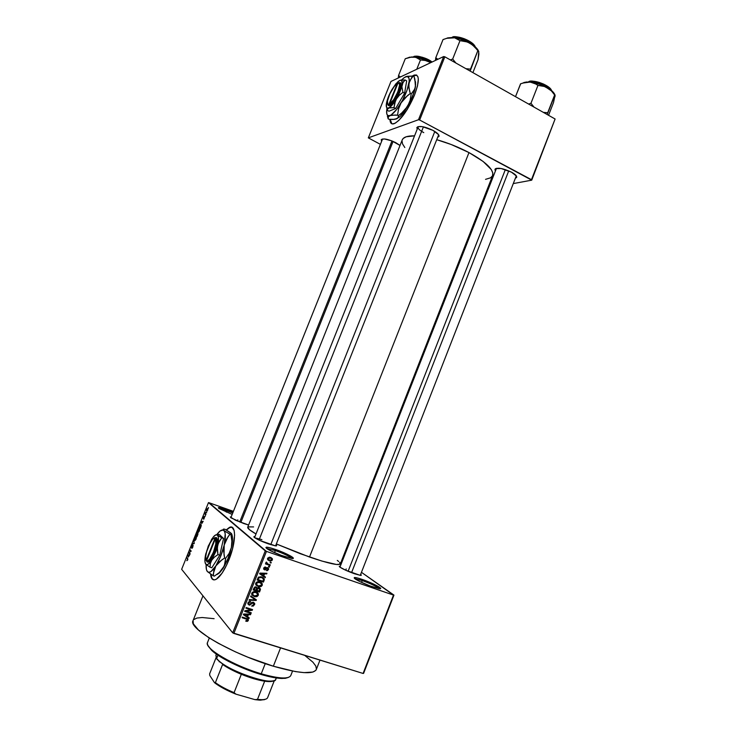 <?xml version="1.0" encoding="UTF-8"?>
<svg xmlns="http://www.w3.org/2000/svg" width="737" height="737" viewBox="0 0 737 737"><rect width="100%" height="100%" fill="white"/><g stroke="black" fill="none" stroke-linecap="round" stroke-linejoin="round"><path stroke-width="1.11" d="M232.745 512.998L226.895 510.741L227.014 509.811L233.085 512.151L227.014 509.811L226.895 510.741L232.745 512.998M291.916 558.462C289.586 556.371 284.067 553.736 275.352 550.567L275.445 549.433C286.417 553.146 297.73 559.365 291.686 558.434L281.147 555.32L270.921 550.935L265.891 547.702L266.416 547.176L270.792 547.969L280.705 551.396L291.511 556.546L293.271 558.296L291.852 558.453L283.809 556.278C276.228 553.57 270.608 551.036 266.951 548.678C264.38 546.476 267.218 546.734 275.445 549.433L275.352 550.567C284.067 553.736 289.586 556.371 291.916 558.462M379.26 588.67C376.625 586.459 370.96 583.759 362.263 580.572L362.272 579.448C372.876 583.031 385.073 589.628 379.187 588.66L370.029 585.924L359.942 581.613L354.304 578.223L354.35 577.55L358.007 578.121L367.284 581.327L378.274 586.495L380.329 587.942L380.633 588.412L379.712 588.716L372.553 586.827C364.732 584.017 358.91 581.364 355.077 578.877C352.765 576.914 355.17 577.108 362.272 579.448L362.263 580.572C370.96 583.759 376.625 586.459 379.26 588.67M231.971 527.277L229.668 527.591L226.462 530.06L229.695 527.581L231.971 527.277L234.136 530.493L234.624 535.302L232.441 549.268L226.766 564.791L222.012 573.229L216.3 579.227L214.384 579.899L212.145 578.978L210.561 574.086C211.058 578.932 212.818 580.738 215.821 579.475L215.821 579.475C220.123 577.043 224.499 570.484 228.94 559.798C236.347 541.759 236.301 523.611 229.336 527.48L226.176 529.903L229.373 527.471L231.952 527.268M381.591 141.154L381.241 139.735C383.314 138.151 388.113 139.1 395.64 142.591L400.034 145.447L391.706 140.822L384.327 138.943L381.407 139.486L381.591 141.163M438.487 135.23L439.003 136.409L437.658 137.322L439.049 136.262L438.524 134.595L432.914 130.348C437.317 132.807 439.353 134.825 439.003 136.409M516.674 177.359L515.375 178.225L516.609 177.479L516.425 176.032L511.432 172.154C515.246 174.264 516.996 175.996 516.674 177.359L516.149 176.244M360.633 574.418C361.655 575.192 361.508 575.505 360.209 575.348L345.893 570.318L340.015 567.195L339.269 566.357L340.31 566.209C339.029 566.062 338.937 566.394 340.033 567.214L340.033 567.214C343.11 569.204 347.901 571.378 354.414 573.727L360.457 575.376L361.305 575.173L360.633 574.418M275.97 544.873C277.038 545.693 276.863 546.016 275.445 545.859L259.839 540.461L254.311 537.42L253.924 536.693L254.947 536.61C253.592 536.481 253.51 536.849 254.707 537.715L254.707 537.715C257.646 539.613 262.28 541.695 268.618 543.97L275.371 545.85L276.624 545.767L275.97 544.873M248.599 525.011L235.481 520.23L230.276 516.959L231.169 516.932L230.838 517.779L243.551 523.454L248.599 525.011M361.554 582.387L362.263 580.572L361.554 582.387M274.542 552.63L275.352 550.567L274.542 552.63M226.342 512.141L226.895 510.741L226.342 512.141M345.708 570.235L346.215 568.936L345.708 570.235M237.332 521.041L237.821 519.825L237.332 521.041M202.97 595.837L193.02 620.701C187.797 628.256 232.477 654.235 273.344 666.211L280.567 647.887L273.344 666.211C299.056 673.554 313.372 674.659 316.311 669.518L319.987 660.103M339.693 562.432L340.043 564.256L336.376 564.468L321.977 561.087L300.281 553.708L276.338 543.952L309.512 557.043C328.545 563.492 338.827 565.776 340.356 563.897L492.62 175.59C494.103 169.842 486.217 162.168 468.981 152.577C458.736 147.188 447.985 142.895 436.719 139.68L451.21 144.516L468.981 152.577L309.512 557.043L468.981 152.577L483.103 161.44L491.312 169.593L492.813 172.992L492.537 175.775L490.529 177.829L485.536 179.349M402.227 139.956L403.222 138.445L406.188 136.778L414.562 135.838C407.589 135.746 403.498 137.073 402.273 139.818L247.715 527.213C247.392 528.355 250.156 530.603 255.997 533.966L249.493 529.719L247.743 527.167M416.801 75.192L412.858 76.031L414.857 75.119L416.801 75.192M412.342 76.012L414.212 75.063C419.537 74.317 419.648 80.959 414.553 94.999L407.257 109.472L398.91 120.334L395.281 123.171L392.443 123.936L390.619 122.6L389.947 119.376C390.076 123.097 391.476 124.535 394.138 123.696L394.138 123.696C400.974 120.002 407.782 110.439 414.553 94.999L417.501 85.907L418.321 78.979L417.888 76.676L416.248 74.934L412.342 76.012M265.265 550.852L208.479 502.616L181.652 569.314L232.699 632.834L265.265 550.852L266.444 551.396L233.859 633.424L363.101 673.461L393.503 595.091L266.444 551.396L393.503 595.091L361.452 572.317L393.954 595.109L363.59 673.388L393.954 595.109L363.101 673.461L232.699 632.834L233.859 633.424L266.444 551.396L209.041 502.726L208.479 502.616L181.652 569.314L232.699 632.834L265.265 550.852M206.59 512.197L206.572 512.86L206.59 512.197M205.503 513.91L205.78 514.841L204.858 514.002L205.512 512.482L205.503 513.91L205.512 512.482L204.858 514.002L205.78 514.841L205.503 513.91M205.227 515.596L205.208 516.25L205.227 515.596M204.619 516.775L203.652 519.18L204.481 517.392L203.348 518.774L203.476 517.383L204.195 516.48L203.523 518.231L204.619 516.775L203.513 518.24L204.195 516.48L203.476 517.383L203.412 518.756L204.444 517.291L203.827 519.161L204.619 516.775M201.745 523.583L201.302 521.676L203.191 521.28L201.745 523.583L203.191 521.28L201.302 521.676L201.745 523.583M199.248 531.147L198.124 532.556L197.59 531.635L199.128 528.484L199.405 530.714L199.626 529.544L198.935 528.521L197.977 529.885L197.857 532.446L199.248 531.147M195.968 539.309L194.844 540.7L194.328 539.76L195.867 536.61L196.125 538.867L196.346 537.688L195.655 536.656L194.715 538.001L194.586 540.58L195.968 539.309M187.622 560.056L186.82 560.7L187.631 559.346L186.885 557.531L187.871 559.162L187.622 560.056L187.686 558.471L186.885 557.531L187.622 559.236L186.82 560.7L187.622 560.056M188.294 557.052L187.898 555.007L189.722 554.786L188.294 557.052L189.722 554.786L187.898 555.007L188.294 557.052M189.197 552.639L190.155 553.717L189.953 554.215L188.764 552.861L190.772 551.322L190.008 549.747L191.205 551.092L189.197 552.639L191.205 551.092L190.008 549.747L190.772 551.322L188.764 552.861L189.953 554.215L190.155 553.717L189.197 552.639M193.103 545.177L192.762 547.287L191.804 548.346L192.965 545.841L191.473 547.665L191.556 545.85L192.514 544.754L191.648 547.149L193.103 545.177L191.629 547.167L192.514 544.754L191.556 545.85L191.5 547.655L192.901 545.675L192.025 548.356L193.103 545.177M193.831 540.258L194.227 543.593L192.421 543.759L194.163 543.224L193.831 540.258L194.163 543.224L192.421 543.759L194.227 543.593L193.831 540.258M197.866 533.247L197.009 536.665L195.784 535.403L196.88 532.962L197.295 533.616L197.866 533.247L197.295 533.616L197.074 532.796L195.784 535.403L197.009 536.665L197.866 533.247M200.989 524.569L201.247 525.776L200.289 528.512L199.045 527.287L200.114 524.864L200.989 524.569L199.939 525.149L199.045 527.287L200.289 528.512L200.989 524.569M207.696 508.475L207.668 510.197L206.682 511.303L206.6 509.617L207.696 508.475L206.664 509.442L206.922 511.303L207.696 508.475M208.47 507.535L208.451 508.189L208.47 507.535M342.991 559.365L342.309 558.895L342.991 559.365M270.35 562.138L271.244 562.442L271.004 563.04L270.111 562.736L270.35 562.138L270.111 562.736L271.004 563.04L271.244 562.442L270.35 562.138M267.918 564.045L270.295 564.855L270.055 565.454L265.477 563.897L265.716 563.298L266.444 563.547L265.882 562.709L266.389 562.055L266.84 563.446L267.918 564.045L266.389 562.055L265.9 562.865L266.444 563.547L265.716 563.298L265.477 563.897L270.055 565.454L270.295 564.855L267.918 564.045M268.71 566.274L269.604 566.578L269.364 567.177L268.471 566.873L268.71 566.274L268.471 566.873L269.364 567.177L269.604 566.578L268.71 566.274M267.595 567.656L268.637 568.992L267.503 570.576L266.444 570.585L267.863 569.351L267.476 568.291L265.08 569.913L263.653 569.019L264.767 567.048L265.606 567.075L264.353 568.374L264.767 569.231L266.481 567.674L267.595 567.656L264.657 569.204L264.408 568.236L265.606 567.075L263.745 568.034L264.509 569.839L267.476 568.291L267.863 569.351L266.444 570.585L268.498 569.609L267.936 569.102L268.498 569.609L268.6 568.642L267.595 567.656M263.772 575.91L265.449 577.062L265.2 577.697L259.617 573.745L259.866 573.11L266.941 573.294L266.693 573.93L264.601 573.819L263.772 575.91L264.601 573.819L266.693 573.93L266.941 573.294L259.866 573.11L259.617 573.745L265.2 577.697L265.449 577.062L263.772 575.91M262.271 585.316L261.119 586.532L259.36 586.845L256.025 585.187L255.914 582.884L258.328 581.631L261.58 582.81L262.271 585.316L261.985 583.271L259.958 581.917C258.245 581.235 256.854 581.65 255.776 583.17L255.675 584.395L258.18 586.606L260.585 586.726L260.041 586.182L260.585 586.726L262.271 585.316L261.626 584.699L262.271 585.316M258.328 595.256L257.176 596.482L255.417 596.795L252.072 595.146L251.962 592.843L254.376 591.581L257.637 592.741L258.328 595.256L258.051 593.202L256.015 591.857C254.302 591.185 252.902 591.608 251.824 593.128L251.713 594.335L254.237 596.555L256.642 596.666L256.117 596.132L256.642 596.666L258.328 595.256L257.692 594.612L258.328 595.256M248.305 620.536L247.374 621.365L245.799 621.217L245.955 620.582L247.448 620.471L247.439 619.531L242.151 617.717L242.399 617.109L248.028 619.135L248.305 620.536L248.397 619.762L246.72 618.481L242.399 617.109L242.151 617.717L247.346 619.458L247.568 620.268L245.955 620.582L245.799 621.217L247.475 621.337L246.941 620.729L247.475 621.337L248.305 620.536L247.531 619.651L248.305 620.536M247.568 616.758L249.263 617.882L249.005 618.518L243.376 614.649L243.625 614.013L250.764 614.096L250.506 614.732L248.406 614.658L247.568 616.758L248.406 614.658L250.506 614.732L250.764 614.096L243.625 614.013L243.376 614.649L249.005 618.518L249.263 617.882L247.568 616.758M246.186 611.176L251.28 612.797L251.031 613.405L244.675 611.378L244.933 610.724L251.05 609.794L245.946 608.163L246.186 607.555L252.551 609.591L252.284 610.245L246.186 611.176L252.284 610.245L252.551 609.591L246.186 607.555L245.946 608.163L251.05 609.794L244.933 610.724L244.675 611.378L251.031 613.405L251.28 612.797L246.186 611.176M253.473 602.276L254.744 603.971L253.335 606.054L251.621 606.072L253.777 604.607L253.353 602.921L252.432 602.94L249.723 605.151L247.872 603.861L249.088 601.585L250.626 601.549L248.747 602.986L248.738 604.008L249.493 604.497L252.008 602.387L253.473 602.276L251.593 602.709L250.046 604.469L248.645 603.76L248.747 602.986L250.626 601.549L248 602.765L247.872 603.833L249.06 605.049L253.242 602.884L253.841 604.46L251.621 606.072L254.56 604.755L253.943 604.11L254.56 604.755L254.707 603.548L253.473 602.276M250.82 595.901L256.402 599.872L256.172 600.462L249.106 600.204L249.355 599.577L255.536 599.964L250.562 596.537L250.82 595.901L250.562 596.537L255.536 599.964L249.355 599.577L249.106 600.204L256.172 600.462L256.402 599.872L250.82 595.901M259.129 587.702L260.474 589.167L259.516 592.032L253.178 589.95L254.836 586.984L256.365 587.002L257.25 588.015L259.129 587.702L257.25 588.015L256.181 586.928L253.924 588.071L253.178 589.95L259.516 592.032L260.253 590.153L259.645 589.545L260.253 590.153L260.437 588.927L259.129 587.702M261.875 576.979L264.288 578.849L263.45 582.092L257.13 580.001L258.678 577.053L261.653 576.905L258.3 577.384L257.13 580.001L263.45 582.092L264.15 580.323L263.524 579.733L264.15 580.323L264.325 578.969L261.875 576.979M270.59 557.421L272.285 558.637L271.971 560.498L270.129 561.004L267.881 559.945L267.642 558.204L269.272 557.2L270.59 557.421L267.605 558.314L267.522 559.263L269.3 560.802L272.34 559.927L271.75 559.429L272.34 559.927L272.404 558.959L270.59 557.421M233.399 511.358L209.041 502.726L233.399 511.358M487.608 188.359L488.52 188.193L487.608 188.359M513.284 183.587L531.736 180.16L555.099 118.998L444.844 56.804L419.657 120.02L531.469 179.69L555.099 118.998L531.736 180.16L513.284 183.587M368.325 137.874L418.487 119.735L443.665 56.546L390.969 81.439L368.325 137.874L418.487 119.735L419.657 120.02L531.736 180.16L555.099 118.998L444.844 56.804L419.657 120.02L418.487 119.735L443.665 56.546L444.844 56.804L443.665 56.546L390.969 81.439L368.325 137.874L380.32 144.332L368.325 137.874M511.432 172.154L501.059 168.497L495.513 168.644L494.96 169.823L495.365 170.717L495.015 169.188C497.586 167.308 503.058 168.294 511.432 172.154M432.914 130.348L422.319 126.626L417.916 126.663L416.838 127.704L417.243 129.095L416.912 127.455C419.316 125.52 424.65 126.478 432.914 130.348M402.006 140.85L402.522 143.872L404.816 147.52M390.242 119.403L391.817 123.77L390.555 121.863L390.242 119.403M230.828 517.779L382.567 138.98L381.241 139.735M339.941 567.14L496.471 168.303L495.015 169.188M423.775 132.632C419.666 130.357 417.768 128.478 418.091 126.976L418.091 126.967C417.759 128.468 419.648 130.348 423.775 132.632M232.173 514.426L218.64 508.235L218.401 507.618L219.921 507.701L227.014 509.811C219.958 507.415 217.268 506.964 218.953 508.466L232.173 514.426M337.297 560.424L338.707 561.502M247.991 526.881L253.592 526.918M304.713 655.368L312.912 662.176L315.805 666.027L316.422 669.122L315.841 670.348L312.875 672.061L304.031 672.623L295.454 671.591L273.344 666.211L247.862 657.192L235.278 651.784L218.207 643.244L208.746 637.643L198.4 629.978L193.334 623.806L193.076 620.563M193.73 619.614L196.899 618.057L202.168 617.514L214.117 618.684M254.845 537.817L261.893 539.622L254.845 537.817M219.221 508.65L226.895 510.741L219.221 508.65M266.711 548.503L275.352 550.567L266.711 548.503M354.967 578.794L362.263 580.572L354.967 578.794M210.902 574.307C211.206 577.357 212.072 579.208 213.5 579.835L211.924 578.278L210.902 574.307M246.398 618.38L247.346 619.458L246.398 618.38M245.697 618.159L246.536 619.108L245.697 618.159M247.383 618.73L247.392 619.495L247.383 618.73M248.074 617.099L249.005 618.518L243.514 614.299L248.074 617.099M249.926 614.087L250.506 614.732L249.926 614.087M247.872 614.068L248.406 614.658L247.872 614.068M246.904 616.316L243.754 614.013L247.577 614.63L247.07 614.059L247.577 614.63L246.904 616.316L247.577 614.63L244.177 614.501L246.904 616.316M250.165 612.447L251.031 613.405L250.165 612.447M246.02 610.991L245.117 610.697L246.02 610.991M250.156 608.826L251.05 609.794L250.156 608.826M251.326 609.204L252.284 610.245L251.326 609.204M251.096 609.131L250.516 609.223L251.096 609.131M253.242 602.884L252.855 602.378M250.958 603.492L251.446 604.008L250.958 603.492M248.756 604.027L248.019 603.935L249.06 605.049L247.881 603.879L248.682 604.027M249.769 601.438L250.469 602.184L249.769 601.438M248.185 602.378L248.747 602.986L248.185 602.378M253.62 602.332L253.657 603.115L253.62 602.332M255.232 599.043L256.172 600.462L255.232 599.043M254.477 598.859L250.681 596.251L254.477 598.859M257.397 592.548L258.051 593.202L257.397 592.548M257.139 592.373L257.416 593.534L257.139 592.373M256.522 592.778L255.463 591.71L256.439 592.612M254.486 595.957L252.478 594.28L251.999 592.778L252.57 593.368L254.219 592.244L253.648 591.664L255.757 592.456L254.919 591.618L257.664 594.133L257.582 595.017L254.486 595.957L256.835 595.865L257.664 594.105L255.757 592.456L253.242 592.566L252.551 594.519L254.486 595.957M251.676 593.755L252.551 594.501M258.494 591.01L259.516 592.032L258.494 591.01M256.743 590.401L256.071 590.18L256.743 590.401M254.108 589.536L253.436 589.314L254.108 589.536M256.181 586.928L257.25 588.015L256.19 586.956M259.341 587.785L259.35 588.541L259.341 587.785M256.052 590.208L253.565 588.983L254.164 589.591L254.578 588.531L253.989 587.933L254.578 588.531L256.043 587.564L255.324 586.845L256.679 588.172L256.052 590.208L256.697 588.264L256.043 587.564L255.002 587.739L254.164 589.591L256.052 590.208M256.089 587.582L255.49 586.827M259.019 591.185L256.2 589.849L256.798 590.457L257.268 589.259L256.651 588.642L257.268 589.259L258.899 588.31L258.162 587.582L259.673 589.038L259.019 591.185L259.691 589.158L258.899 588.31L257.674 588.55L256.798 590.457L259.019 591.185M261.202 582.516L261.985 583.271L261.202 582.516M261.018 582.396L261.34 583.575L261.018 582.396M260.419 582.81L259.249 581.723L260.373 582.709M258.438 586.007L256.439 584.33L255.942 582.838L256.522 583.409L258.171 582.294L257.572 581.723L259.7 582.516L258.816 581.659L261.607 584.174L261.524 585.077L258.438 586.007L260.778 585.924L261.607 584.165L259.912 582.589L257.195 582.608L256.513 584.561L258.438 586.007M255.619 583.851L256.522 584.607M262.372 581.051L263.45 582.092L262.372 581.06L257.37 579.402L262.372 581.051M263.045 577.504L263.266 578.527L263.045 577.504M262.16 577.476L263.551 579.052L262.952 581.244L258.116 579.641L259.009 577.744L261.626 577.578L263.072 578.333L261.828 577.191M258.116 579.641L262.952 581.244L263.57 579.153L260.695 576.693L261.626 577.578L258.457 577.218L259.009 577.744L258.54 578.563L257.941 577.992L258.54 578.563L258.116 579.641M264.279 576.251L265.2 577.697L259.691 573.552L264.279 576.251M265.974 573.266L266.693 573.93L265.974 573.266M263.947 573.22L264.601 573.819L263.947 573.22M263.118 575.459L259.894 573.11L263.782 573.782L263.155 573.193L263.782 573.782L263.118 575.459L263.782 573.782L260.419 573.598L263.118 575.459M266.693 567.591L267.476 568.291L266.693 567.591M266.37 567.748L266.997 568.31L266.37 567.748M265.882 568.255L266.508 568.817L265.882 568.255M264.279 568.863L263.625 568.9L264.279 568.863M263.671 569.075L264.509 569.839L263.671 569.075M264.73 567.057L265.449 567.711L264.73 567.057M263.874 567.757L264.408 568.236L263.874 567.757M267.485 567.619L267.494 568.301L267.485 567.619L268.6 568.642M268.618 566.504L269.364 567.177L268.618 566.504M268.977 564.404L270.055 565.454L265.688 563.372L268.977 564.404M266.085 562.294L266.72 562.865L266.085 562.294M265.937 562.644L266.831 563.446M270.249 562.386L271.004 563.04L270.249 562.386M271.152 557.651L271.336 558.545L271.152 557.651M270.59 558.112L269.585 557.209L270.47 557.872M267.494 558.738L268.167 559.134M269.539 560.194L267.706 558.084L268.25 558.554L270.396 558.038L269.41 557.2L271.723 559.153L271.686 559.687L269.539 560.194L271.013 560.304L271.75 559.383L270.93 558.268L268.931 557.937L268.231 559.143L269.539 560.194M187.557 558.324L186.682 558.029L187.557 558.324M188.967 555.366L187.898 555.007L188.967 555.366M188.221 556.721L187.926 555.376L188.958 555.403L188.396 556.785L188.773 555.339L187.926 555.376L188.221 556.721M189.667 553.165L188.764 552.861L189.667 553.165M189.446 552.492L188.976 552.335L189.446 552.492M190.726 550.557L189.814 550.244L190.726 550.557M193.776 543.63L192.624 543.243L193.776 543.63M194.89 538.056L195.545 537.162L196.346 537.384L195.904 537.236L195.996 539.226L195.121 540.166L194.863 538.139L194.596 539.705L195.351 539.981L196.088 537.623L195.545 537.162L194.9 538.047M196.797 535.753L195.784 535.403L196.797 535.753M196.576 533.929L197.332 533.422L196.484 535.431L196.125 535.053L196.466 534.196L196.125 535.053L196.668 535.495L197.138 533.542L196.586 533.91M197.562 533.708L197.028 534.601L197.986 533.855L197.663 535.034L197.065 536.02L196.632 535.578L197.028 534.601L196.632 535.578L197.24 536.085L197.553 533.717M198.06 531.948L198.124 530.023L198.815 529.028L199.626 529.249L199.174 529.102L199.276 531.073L198.244 532.05L199.377 529.958L199.101 529.037L198.391 529.479L198.06 531.948M200.123 527.664L199.045 527.287L200.123 527.664M200.335 527.867L199.386 526.937L200.436 524.965L201.256 525.223L200.786 525.057L201.265 525.638L200.519 527.932L200.593 524.947L199.386 526.937L200.335 527.867M202.049 521.934L201.302 521.676L202.049 521.934M201.662 523.279L201.339 522.017L202.399 521.962L201.846 523.344L202.214 521.907L201.339 522.017L201.662 523.279M205.964 514.389L204.858 514.002L205.964 514.389M206.83 509.497L207.908 509.129L207.051 510.796L206.793 509.571L207.18 510.704L207.641 509.203L206.821 509.507M282.105 678.473L283.137 678.003C277.628 677.865 270.332 676.465 261.239 673.784L260.64 674.355C269.549 676.971 276.697 678.344 282.105 678.473L288.333 677.45L285.33 678.326L280.917 678.427L268.323 676.419L256.587 673.093L239.958 666.801L228.313 661.282L218.613 655.663L211.749 650.467L208.249 646.174M209.317 638.002L207.484 642.581C203.937 648.201 233.85 665.889 261.239 673.784L265.246 663.622L261.239 673.784C278.724 678.713 288.572 679.302 290.774 675.562L292.543 671.057M208.009 645.548L212.035 650.725C220.151 658.215 241.985 668.892 260.64 674.355L261.239 673.784C242.187 668.201 219.884 657.312 211.602 649.684C208.193 646.589 206.83 644.184 207.53 642.48M409.468 57.191L415.696 57.256L420.477 59.955L416.755 69.26L420.477 59.955L425.231 60.471L429.782 62.194C424.236 59.19 418.902 57.44 413.798 56.933L417.446 57.91L420.477 59.955L425.231 60.471L429.782 62.194L423.72 59.365L415.594 57.136L411.725 56.952L405.276 58.73L398.542 75.515L400.412 76.98L398.542 75.515L405.276 58.73L409.606 57.302L413.798 56.933L408.464 57.569M413.365 56.896C416.294 55.33 422.43 57.081 431.771 62.166C424.567 57.606 418.432 55.846 413.365 56.896M414.922 56.399L422.439 57.274L432.039 62.037C422.826 56.878 416.764 55.109 413.872 56.721M432.057 62.028C426.355 57.164 414.387 55.137 413.641 56.721L413.779 56.767M398.542 75.515L398.321 77.965L398.542 75.515M429.782 62.194L430.638 62.7L429.782 62.194M240.842 522.459L393.097 141.384L240.842 522.459M239.7 522.008L391.992 140.933M270.755 544.68L434.821 131.453L270.755 544.68M258.991 540.064L423.425 126.838M508.733 170.864L351.549 572.677L508.733 170.864M348.104 571.295L505.352 169.593M264.583 699.634L259.645 700.132L254.947 699.634L257.489 699.395C263.238 700.076 266.601 699.524 267.577 697.764C266.914 699.026 264.942 699.671 261.653 699.689L257.489 699.395L264.666 681.2L269.162 681.587L273.796 680.739C272.239 681.679 269.189 681.826 264.666 681.2L253.768 678.703L241.331 674.3C250.129 677.865 257.904 680.168 264.666 681.2L257.489 699.395L254.947 699.634L235.969 694.171L234.08 692.651L241.331 674.3C233.703 671.131 227.457 667.851 222.602 664.461C227.457 667.851 233.703 671.131 241.331 674.3L234.08 692.651C226.434 689.463 220.206 686.119 215.388 682.637L214.485 682.655L209.815 675.534L209.621 673.876L216.125 657.515L209.621 673.876L209.815 675.534L214.485 682.655C219.7 686.7 226.858 690.541 235.969 694.171L223.753 688.57L216.411 684.093L214.485 682.655L215.388 682.637C220.206 686.119 226.434 689.463 234.08 692.651L235.969 694.171L254.947 699.634L260.649 700.15L265.431 699.247M275.841 677.893C276.384 680.039 274.505 681.108 270.184 681.117C258.208 681.412 227.586 669.279 218.861 660.794L216.549 658.491M216.392 654.152L215.858 655.479L216.669 658.408L217.94 655.211L216.669 658.408C222.979 669.26 275.048 687.483 275.841 679.228L276.338 677.966M216.346 657.911L217.148 659.504L215.895 655.414M267.577 697.764L274.348 680.555L267.577 697.764M222.602 664.461L215.388 682.637L222.602 664.461M478.276 50.494L473.633 45.565L465.683 40.986L456.636 38.057L452.5 37.495L447.829 37.956L443.029 39.568L435.779 57.735L437.879 59.282L435.779 57.735L436.525 59.918L435.779 57.735L435.429 60.443L435.779 57.735L443.029 39.568L447.829 37.956L454.628 37.817L459.999 40.655L467.562 42.009L472.187 44.671L478.571 51.111L478.903 53.976L478.073 59.559L472.896 72.631L478.073 59.559L478.755 51.618M475.31 46.938C473.292 41.051 457.041 34.75 451.984 37.44L452.067 37.467M470.16 71.084L477.751 50.835L470.501 69.121L465.895 68.679L470.501 69.121L470.16 71.084M455.927 63.05L452.675 59.052L459.999 40.655L452.675 59.052L450.353 59.909L452.675 59.052L455.927 63.05M446.438 38.324L454.628 37.817L459.999 40.655L465.084 41.244L469.948 43.142C464.015 39.853 458.193 37.965 452.5 37.495L447.608 37.882M475.181 46.827C472.804 41.521 457.465 35.302 452.113 37.476C453.651 34.989 472.454 40.517 475.181 46.827M453.448 37.053L457.17 36.951L464.255 38.72L470.925 42.202L474.858 46.182M475.079 46.643C473.007 40.213 452.997 34.519 452.306 37.412M478.58 51.12C477.41 48.504 474.536 45.841 469.948 43.142L474.213 46.495L478.847 51.783M551.525 90.54C550.438 85.722 534.436 79.329 529.046 81.623L528.53 81.899C529.369 79.513 548.411 84.073 551.433 90.458C549.323 85.474 533.699 79.642 528.53 81.899L530.594 81.328M548.549 115.304L553.505 102.59L548.549 115.304M547.204 114.539L554.897 94.87C554.095 92.558 551.571 90.154 547.324 87.648L551.331 90.826L554.629 94.962L547.702 112.733L543.362 112.374L547.702 112.733L547.204 114.539M520.7 83.751L515.504 96.667L520.562 83.797L525.435 82.36L530.207 82.056L534.408 83.17L537.964 85.4L530.962 103.281L534.003 107.095L530.962 103.281L537.964 85.4L545.085 86.588L551.331 90.826L555.062 95.018L553.505 102.59L555.025 95.386M530.962 103.281L528.604 104.055L530.962 103.281M554.768 97.118L555.044 96.298M554.721 94.382L550.732 89.905L541.087 84.709L532.243 82.304L526.587 82L523.786 82.553M532.39 81.236L539.115 82.378L543.814 84.175L550.521 88.947M551.258 90.144C549.01 84.082 529.94 79.237 529.148 81.66M520.562 83.797L525.435 82.36L530.207 82.056L522.717 83.06M536.269 84.175L537.964 85.4L542.754 85.897L547.324 87.648C541.732 84.552 536.02 82.691 530.207 82.056L536.269 84.175M555.062 95.018L555.044 96.289M214.734 537.642L216.669 537.872L217.258 541.677L214.55 552.63L212.569 556.868L209.455 561.161L207.042 561.907L206.157 560.295L215.066 538.074L212.818 538.876L209.059 544.698L206.756 550.908L205.678 556.693L206.157 560.295C204.048 557.513 208.47 543.012 212.588 539.106L216.236 537.503L214.218 537.992M206.517 564.92L205.807 564.266L207.567 564.588L210.846 561.502L215.923 551.313L218.309 541.806L218.41 537.513L217.489 535.099L215.692 534.924L213.306 536.969L208.221 546.154L205.116 557.393L204.95 561.723L205.807 564.266C204.61 562.644 204.6 559.171 205.78 553.828L211.556 539.42L213.96 536.241C215.462 534.73 216.632 534.353 217.489 535.099C218.76 536.554 218.815 539.991 217.655 545.417L211.749 560.166L214.412 557.135L217.949 554.592L219.773 555.201L211.814 567.785L209.99 567.177L210.321 563.63L211.749 560.166L214.412 557.135L217.949 554.592L217.314 547.674L218.309 543.298L221.754 537.807L223.56 538.434L219.773 555.201L217.949 554.592L217.286 549.968L217.655 545.417L219.248 541.317L221.754 537.807L217.489 535.099L217.231 534.076L219.396 534.537L223.56 538.434L219.156 536.315L217.047 534.316L219.396 534.537L223.56 538.434L219.773 555.201L211.814 567.785L209.99 567.177L210.321 563.63L211.749 560.166C209.575 563.519 207.797 565.021 206.406 564.671L209.99 567.177L206.406 564.671M231.436 533.468L230.921 534.601L231.879 541.05L231.4 547.462L229.189 553.284L225.642 558.351L224.334 565.905L219.294 572.575L214.32 576.122L213.334 575.8L207.392 571.599L213.334 575.8L213.804 570.788L215.84 565.915L219.617 561.622L224.656 558.02L223.698 551.469L224.205 545.012L226.434 539.217L229.944 534.261L223.855 530.483C225.697 532.492 225.817 537.337 224.205 545.012C222.334 552.897 219.543 559.862 215.84 565.915C212.763 570.641 210.238 572.732 208.267 572.198L207.392 571.599C206.378 570.383 205.955 568.052 206.139 564.597L206.434 569.498L207.392 571.599L208.93 572.308L210.948 571.553L215.84 565.915L220.713 556.159L224.205 545.012L225.209 533.846L224.453 531.266L223.118 530.06L220.225 530.907L217.01 534.307L218.843 532.123C220.953 530.004 222.62 529.452 223.855 530.483L223.431 529.092L224.905 529.212L231.501 533.57L230.921 534.601L231.879 541.05L231.4 547.462L229.189 553.284L225.642 558.351L225.126 563.427L223.071 568.319L219.294 572.575L214.32 576.122L213.334 575.8L213.417 573.285L215.84 565.915L222.03 559.742L224.656 558.02L225.642 558.351L224.656 558.02L224.03 554.74L224.205 545.012L228.074 536.637L229.944 534.261L230.921 534.601L224.849 531.266L223.191 529.406L224.905 529.212L230.303 532.547M214.835 575.8L214.32 576.122M231.4 547.462C232.763 541.013 232.837 536.49 231.639 533.892L232.459 540.092L231.4 547.462C229.566 555.339 226.784 562.285 223.071 568.319L227.945 558.591L231.4 547.462M216.678 574.593L219.985 572.345L223.071 568.319L219.304 573.018L217.074 574.482M231.547 533.726L230.174 532.501M215.48 538.48L206.563 560.737L207.935 560.673L209.723 559.042L213.5 552.133L215.84 543.768L215.48 538.48C218.456 541.833 210.358 562.746 206.802 560.848L207.327 562.018C211.178 564.072 219.921 541.437 216.66 537.899L215.48 538.48L206.563 560.737L207.042 561.907L206.157 560.295L215.066 538.074L216.254 537.476L216.66 537.899L215.48 538.48M207.18 561.953L206.802 560.848M387.644 103.972L388.344 105.557L389.293 105.64L388.869 104.424L397.261 83.484L394.157 86.551L389.882 93.756L387.478 100.978L387.708 104.074L388.869 104.424L388.012 104.35C385.156 103.254 391.411 88.118 396.359 84.147L397.916 83.235L397.261 83.484L388.869 104.424L389.293 105.64L387.717 104.507M387.118 107.989L387.349 110.357L388.97 111.223L387.349 110.357L386.814 108.468L387.349 110.357L387.505 108.947L388.648 107.961L387.118 107.989C386.234 107.409 386.022 105.806 386.483 103.18L386.483 103.18C387.293 99.08 389.118 94.557 391.927 89.582L398.026 81.586L399.657 80.471C401.803 79.614 402.586 81.125 402.006 85.022C401.204 89.195 399.343 93.829 396.442 98.924L399.307 95.276L402.946 92.3L404.595 93.194L395.612 108.523L393.973 107.648L394.691 103.189L396.442 98.924L399.307 95.276L402.946 92.3L401.877 86.726L403.102 82.166L405.046 79.974L406.686 80.867L404.595 93.194L402.946 92.3L401.877 86.726L402.42 83.511L405.046 79.974L399.942 80.351M387.432 109.122L389.652 107.676L393.973 107.648L395.41 101.024L400.016 91.628L402.006 85.022L401.868 80.95L400.375 80.232L398.92 80.959M399.657 80.471L396.018 83.65L391.927 89.582L388.454 96.713L386.483 103.18L386.538 107.298L387.358 108.099L388.648 107.961L392.268 104.912L396.442 98.924C393.475 103.88 390.877 106.893 388.648 107.961L393.973 107.648L395.612 108.523L404.595 93.194L406.686 80.867L405.046 79.974L400.688 80.14M395.612 108.523L388.97 111.223L395.612 108.523M387.846 115.562L388.15 118.832L389.035 119.302L388.15 118.832L387.404 116.17L388.15 118.832L388.39 116.897L390.002 115.552L387.846 115.562C386.612 114.723 386.299 112.485 386.916 108.864L386.722 113.498L387.515 115.294L389.016 115.801L391.126 114.963L396.607 109.527L402.476 100.361L407.1 89.988L409.173 81.328L409.044 78.426L407.423 76.436L404.364 77.468L401.499 80.001L404.466 77.486M405.516 76.795C408.593 75.552 409.726 77.68 408.943 83.18L411.725 77.496L413.19 76.049L414.074 76.537L415.622 84.34L414.885 88.891L411.2 93.977L410.122 100.352L407.607 106.386L401.085 113.701L398.431 115.654L397.547 115.184L398.57 108.901L401.066 102.876L407.625 95.488L410.306 93.498L411.2 93.977L410.122 100.352L407.607 106.386C411.753 99.191 414.369 92.641 415.456 86.736L413.945 90.808L411.2 93.977L410.306 93.498L409.514 90.78L408.768 85.593L409.523 81.042L413.19 76.049L414.074 76.537L414.867 79.209L415.456 86.736L415.318 81.319M406.981 76.316L413.19 76.049L405.94 76.62M388.288 117.128L388.989 116.133L391.43 115.175L397.547 115.184L398.431 115.654L398.422 116.695L397.501 118.399L393.272 119.486L389.035 119.302L395.041 119.339L399.288 117.146C401.96 114.797 404.733 111.204 407.607 106.386L403.554 111.508L398.431 115.654L398.137 117.625L396.469 118.97L400.219 116.289L403.13 113.001L410.362 101.291L414.434 91.102L415.456 86.736L415.53 81.982M408.943 83.18C407.828 89.085 405.203 95.653 401.066 102.876L405.138 97.708L410.306 93.498L408.98 88.136L408.943 83.18M395.272 115.027L397.547 115.184L398.57 108.901L401.066 102.876C396.847 109.877 393.162 114.097 390.002 115.552L395.272 115.027M389.283 105.667L389.956 105.391L389.283 105.667M398.754 82.857L400.329 83.041L400.781 84.884L398.975 92.088L394.553 100.435L389.965 105.354C395.815 102.618 404.696 80.416 399.021 82.765L397.943 83.161L389.541 104.138L393.788 99.55L397.869 91.83L399.546 85.16L399.141 83.447L397.943 83.161C403.148 81.07 394.958 101.531 389.541 104.138L389.965 105.354L389.541 104.138L397.943 83.161L398.754 82.857M418.091 126.967L416.912 127.455M248.397 619.762L247.558 618.822M248.645 603.76L247.927 602.986M254.707 603.548L253.648 602.433M258.438 594.05L257.37 592.963M252.478 594.28L251.713 593.488M260.437 588.927L259.369 587.868M262.381 584.091L261.294 583.05M256.439 584.33L255.656 583.566M264.325 578.969L263.238 577.946M264.316 568.835L263.671 568.245M266.702 563.188L265.937 562.506M272.404 558.959L271.299 558.01M268.213 559.097L267.531 558.508M195.655 536.656L196.18 536.831M198.935 528.521L199.46 528.705M200.528 524.477L201.072 524.661M211.602 649.684L212.035 650.725M254.551 537.605L418.091 126.976M275.574 545.868L438.662 134.788M516.305 175.848L360.264 575.357M269.162 681.587L270.184 681.117M219.276 661.835L218.861 660.794M261.653 699.689L260.649 700.15M219.985 572.345L218.778 573.008M388.012 104.35L388.344 105.557M399.288 117.146L398.183 117.533"/></g></svg>
